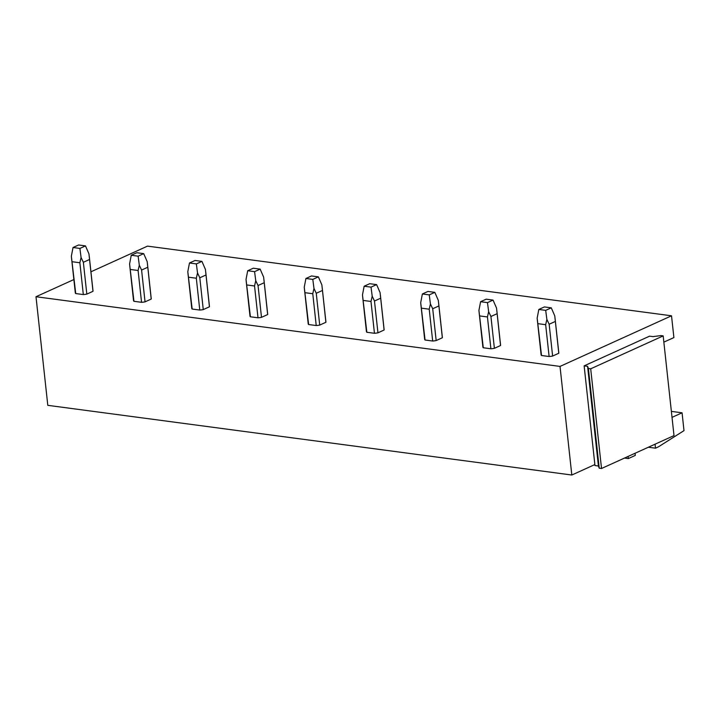 <?xml version="1.0" encoding="UTF-8"?>
<svg xmlns="http://www.w3.org/2000/svg" width="720" height="720" viewBox="0 0 720 720"><rect width="100%" height="100%" fill="white"/><g stroke="black" fill="none" stroke-linecap="round" stroke-linejoin="round"><path stroke-width="1.08" d="M671.373 411.39L682.065 412.812L684 430.632L658.458 446.823L655.488 448.173L655.056 444.195M648.378 447.228L655.488 448.173M624.519 458.055L628.335 458.568L635.31 455.4L635.076 453.267M628.335 458.568L628.101 456.426M663.174 335.898L590.697 368.802L601.524 468.495L674.001 435.591L663.174 335.898L660.879 335.601L652.995 336.618L649.557 336.168L584.136 365.859L594.864 464.562L571.815 475.02L560.016 366.417L36 296.73L47.799 405.333L571.815 475.02M90.936 271.8L147.51 246.123L671.526 315.801L560.016 366.417M73.872 279.549L36 296.73M75.429 293.229L75.357 292.59A8.901 2.529 -6.2 0 0 75.321 292.914A8.901 2.529 -6.2 0 0 75.726 293.562L83.322 294.57A8.901 2.529 -6.2 0 0 86.823 294.12L92.979 291.321A8.901 2.529 -6.2 0 0 93.015 290.997L89.271 256.482M133.65 300.969L133.578 300.33A8.901 2.529 -6.2 0 0 133.542 300.663A8.901 2.529 -6.2 0 0 133.947 301.302L141.552 302.31A8.901 2.529 -6.2 0 0 145.044 301.86L151.209 299.061A8.901 2.529 -6.2 0 0 151.245 298.737L147.492 264.222M191.88 308.709L191.808 308.079A8.901 2.529 -6.2 0 0 191.772 308.403A8.901 2.529 -6.2 0 0 192.168 309.042L199.773 310.05A8.901 2.529 -6.2 0 0 203.265 309.6L209.43 306.801A8.901 2.529 -6.2 0 0 209.466 306.477L205.722 271.962M250.101 316.449L250.029 315.819A8.901 2.529 -6.2 0 0 249.993 316.143A8.901 2.529 -6.2 0 0 250.398 316.782L258.003 317.799A8.901 2.529 -6.2 0 0 261.495 317.34L267.66 314.55A8.901 2.529 -6.2 0 0 267.696 314.217L263.943 279.711M308.322 324.198L308.259 323.559A8.901 2.529 -6.2 0 0 308.223 323.883A8.901 2.529 -6.2 0 0 308.619 324.531L316.224 325.539A8.901 2.529 -6.2 0 0 319.716 325.089L325.881 322.29A8.901 2.529 -6.2 0 0 325.917 321.966L322.164 287.451M366.552 331.938L366.48 331.308A8.901 2.529 -6.2 0 0 366.444 331.632A8.901 2.529 -6.2 0 0 366.849 332.271L374.445 333.279A8.901 2.529 -6.2 0 0 377.946 332.829L384.102 330.03A8.901 2.529 -6.2 0 0 384.138 329.706L380.394 295.191M424.773 339.678L424.701 339.048A8.901 2.529 -6.2 0 0 424.665 339.372A8.901 2.529 -6.2 0 0 425.07 340.011L432.675 341.028A8.901 2.529 -6.2 0 0 436.167 340.569L442.332 337.77A8.901 2.529 -6.2 0 0 442.368 337.446L438.615 302.931M482.994 347.427L482.931 346.788A8.901 2.529 -6.2 0 0 482.895 347.112A8.901 2.529 -6.2 0 0 483.291 347.76L490.896 348.768A8.901 2.529 -6.2 0 0 494.388 348.318L500.553 345.519A8.901 2.529 -6.2 0 0 500.589 345.195L496.845 310.68M541.224 355.167L541.152 354.537A8.901 2.529 -6.2 0 0 541.116 354.861A8.901 2.529 -6.2 0 0 541.521 355.5L549.117 356.508A8.901 2.529 -6.2 0 0 552.618 356.058L558.783 353.259A8.901 2.529 -6.2 0 0 558.819 352.935L555.066 318.42M663.849 342.135L673.893 337.581L671.526 315.801M682.065 412.812L672.021 417.366M594.864 464.562L594.972 465.552L598.41 466.002L587.574 366.309L584.136 365.859M587.574 366.309L588.402 368.496L599.229 468.189L598.41 466.002M599.229 468.189L601.524 468.495M588.402 368.496L590.697 368.802M75.726 293.562L71.352 256.194L73.026 247.509L79.902 248.427L85.482 245.898L88.965 253.908L92.979 291.321M89.523 259.497L83.367 262.296L81.081 257.49L79.866 262.755L83.322 294.57M86.823 294.12L83.367 262.296M72.27 261.738L79.866 262.755M79.902 248.427L81.081 257.49M85.482 245.898L78.606 244.98L73.026 247.509M71.352 256.194L71.568 258.336M133.947 301.302L129.582 263.934L131.256 255.258L138.132 256.167L143.703 253.638L147.195 261.648L151.209 299.061M147.753 267.246L141.588 270.045L139.302 265.23L138.096 270.495L141.552 302.31M145.044 301.86L141.588 270.045M130.491 269.487L138.096 270.495M138.132 256.167L139.302 265.23M143.703 253.638L136.827 252.729L131.256 255.258M129.582 263.934L129.789 266.076M192.168 309.042L187.803 271.683L189.477 262.998L196.353 263.916L201.933 261.378L205.416 269.397L209.43 306.801M205.974 274.986L199.809 277.785L197.532 272.97L196.317 278.235L199.773 310.05M203.265 309.6L199.809 277.785M188.712 277.227L196.317 278.235M196.353 263.916L197.532 272.97M201.933 261.378L195.057 260.469L189.477 262.998M187.803 271.683L188.01 273.825M250.398 316.782L246.033 279.423L247.698 270.738L254.583 271.656L260.154 269.127L263.637 277.137L267.66 314.55M264.204 282.726L258.039 285.525L255.753 280.719L254.547 285.984L258.003 317.799M261.495 317.34L258.039 285.525M246.942 284.967L254.547 285.984M254.583 271.656L255.753 280.719M260.154 269.127L253.278 268.209L247.698 270.738M246.033 279.423L246.24 281.565M308.619 324.531L304.254 287.163L305.928 278.487L312.804 279.396L318.375 276.867L321.867 284.877L325.881 322.29M322.425 290.475L316.26 293.274L313.983 288.459L312.768 293.724L316.224 325.539M319.716 325.089L316.26 293.274M305.163 292.716L312.768 293.724M312.804 279.396L313.983 288.459M318.375 276.867L311.499 275.949L305.928 278.487M304.254 287.163L304.461 289.305M366.849 332.271L362.475 294.903L364.149 286.227L371.025 287.136L376.605 284.607L380.088 292.626L384.102 330.03M380.646 298.215L374.481 301.014L372.204 296.199L370.989 301.464L374.445 333.279M377.946 332.829L374.481 301.014M363.393 300.456L370.989 301.464M371.025 287.136L372.204 296.199M376.605 284.607L369.729 283.698L364.149 286.227M362.475 294.903L362.691 297.045M425.07 340.011L420.705 302.652L422.379 293.967L429.255 294.885L434.826 292.356L438.309 300.366L442.332 337.77M438.876 305.955L432.711 308.754L430.425 303.939L429.219 309.204L432.675 341.028M436.167 340.569L432.711 308.754M421.614 308.196L429.219 309.204M429.255 294.885L430.425 303.939M434.826 292.356L427.95 291.438L422.379 293.967M420.705 302.652L420.912 304.794M483.291 347.76L478.926 310.392L480.6 301.707L487.476 302.625L493.056 300.096L496.539 308.106L500.553 345.519M497.097 313.704L490.932 316.494L488.655 311.688L487.44 316.953L490.896 348.768M494.388 348.318L490.932 316.494M479.835 315.936L487.44 316.953M487.476 302.625L488.655 311.688M493.056 300.096L486.171 299.178L480.6 301.707M478.926 310.392L479.133 312.534M541.521 355.5L537.156 318.132L538.821 309.456L545.697 310.365L551.277 307.836L554.76 315.846L558.783 353.259M555.318 321.444L549.162 324.243L546.876 319.428L545.661 324.693L549.117 356.508M552.618 356.058L549.162 324.243M538.065 323.685L545.661 324.693M545.697 310.365L546.876 319.428M551.277 307.836L544.401 306.927L538.821 309.456M537.156 318.132L537.363 320.274M71.514 257.877L75.321 292.914M129.744 265.626L133.542 300.663M187.965 273.366L191.772 308.403M246.186 281.106L249.993 316.143M304.416 288.846L308.223 323.883M362.637 296.595L366.444 331.632M420.858 304.335L424.665 339.372M479.088 312.075L482.895 347.112M537.309 319.824L541.116 354.861"/></g></svg>
